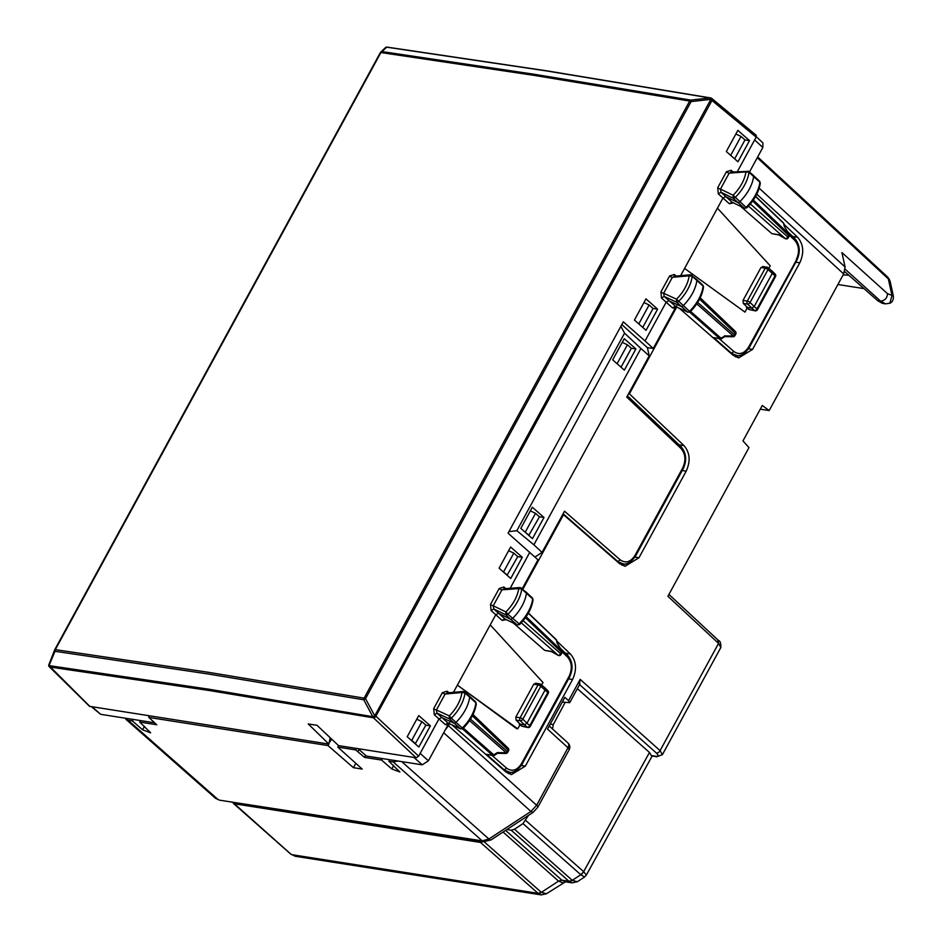 <?xml version="1.0" encoding="UTF-8"?>
<svg xmlns="http://www.w3.org/2000/svg" width="942" height="942" viewBox="0 0 942 942"><rect width="100%" height="100%" fill="white"/><g stroke="black" fill="none" stroke-linecap="round" stroke-linejoin="round"><path stroke-width="1.41" d="M620.672 366.885L616.044 362.8M621.178 366.968L631.364 348.293L627.419 344.784L622.25 342.358M642.385 327.074L637.758 322.988M642.891 327.145L653.065 308.481L649.12 304.961L643.963 302.535M522.845 589.245L563.504 514.685L619.612 563.681L625.041 566.283L638.97 557.746L686.188 471.153C690.698 461.156 689.968 452.631 683.986 445.601L629.397 393.85L676.709 307.068M562.68 514.567L563.504 514.685M528.78 535.421L539.46 516.828L535.515 513.319L530.358 510.882M628.573 393.721L629.397 393.85M627.419 344.784L617.269 363.388M649.12 304.961L638.982 323.577M844.691 271.59L877.732 300.71L882.383 303.359L885.515 303.854L880.605 301.157C884.927 300.569 887.223 298.072 887.505 293.657L841.924 252.562L845.104 267.045L843.679 273.934L769.178 410.559L762.278 405.496L742.967 440.915L748.984 447.603L667.902 596.298L718.569 643.374L717.886 640.242M734.336 158.586L729.709 154.5M740.012 355.311L735.584 356.936M784.097 224.455L797.591 237.254C803.585 244.284 804.315 252.797 799.793 262.806L752.576 349.388L738.646 357.925L733.217 355.322L679.3 308.258M626.371 563.681L621.979 565.282M512.801 772.004L508.374 773.641M556.887 641.161L570.381 653.96C576.363 660.99 577.093 669.503 572.571 679.5L525.353 766.093L511.435 774.63L505.995 772.028L452.089 724.963M529.286 535.503L524.141 531.335M507.067 575.244L517.747 556.651L513.802 553.131L508.645 550.705M507.573 575.315L502.427 571.146M535.515 513.319L525.377 531.924M864.002 288.605L837.909 284.508M734.772 158.656L744.992 139.911L741.036 136.413L735.867 133.988M887.505 293.657L891.968 295.411L888.353 278.914A11.033 8.054 -12.4 0 1 890.32 282.235L893.322 295.918L891.968 295.411L889.872 303.253M730.862 155.065L741.036 136.413M579.412 684.445L580.166 679.37L660.095 750.621L718.569 643.374L720.854 647.495C720.936 643.209 720.194 640.913 718.605 640.584L668.926 594.426M562.292 702.049L569.722 702.673L568.556 700.671L580.166 679.37M537.752 807.329A5.511 1.613 -151.4 0 0 537.776 807.294L569.145 749.773A5.511 1.613 -151.4 0 0 567.991 747.736L547.538 729.12L564.847 697.363L568.556 700.671M445.33 729.779L448.451 725.693L536.622 805.257L530.911 811.462L533.101 812.369L537.776 807.294A5.511 1.613 -151.4 0 0 536.622 805.257L567.991 747.736A5.511 3.379 -47.7 0 0 568.014 743.05L549.245 725.976M448.451 725.693L449.499 723.774M513.802 553.131L503.664 571.735M415.222 743.827L425.878 725.14L421.922 721.643L416.753 719.229M397.983 761.018L393.191 761.89L388.893 761.218L399.844 771.969L391.778 768.955L381.569 760.064L364.53 757.392L355.699 749.914L356.512 748.431M389.705 759.723L388.893 761.218M415.657 743.886L411.748 740.294L421.922 721.643M411.748 740.294L410.594 739.741M124.921 718.134L128.088 720.253L132.375 720.924L142.583 729.814L150.661 732.829L139.71 722.078L156.749 724.751L148.848 717.427L328.004 745.569L328.817 744.074M364.53 757.392L365.626 755.354M382.381 758.569L381.569 760.064M393.662 765.493L391.778 768.955M133.187 719.429L132.375 720.924M144.467 726.353L142.583 729.814M140.523 720.583L139.71 722.078M149.66 715.932L148.848 717.427M843.149 274.899L848.813 275.217M760.288 409.169L769.178 410.559M355.805 763.314L353.427 767.683L362.211 769.072L337.778 747.1L338.59 745.605M337.778 747.1L355.699 749.914M330.136 741.672L331.572 739.034M353.427 767.683L328.004 745.569M295.376 856.29L290.795 854.159A5.511 3.356 -48.5 0 0 291.961 854.677L295.376 856.29L541.167 894.888L538.047 893.334L480.479 842.431L234.405 803.785L232.592 802.207M480.479 842.431L483.788 841.465M577.387 881.688L572.1 882.854L568.956 881.288L511.2 830.208L506.89 829.537M511.2 830.208L514.52 829.254L522.975 823.591L528.497 815.383M522.975 823.591L580.814 874.729A5.511 3.356 -48.5 0 0 583.616 871.633L586.36 875.036L584.558 876.99L580.814 874.729L572.277 880.323A5.511 3.356 -48.5 0 1 568.956 881.288L561.891 880.181L558.547 881.111L562.998 882.901M546.466 893.734L541.367 892.392L484.058 841.712M584.558 876.99L577.328 881.724L572.289 880.346L514.52 829.254M580.814 874.729L583.651 871.668L649.485 752.458L651.876 756.532L586.36 875.036M649.485 752.458L577.364 688.684M565.106 702.496L553.284 724.61L550.246 724.127M552.507 728.943L553.284 724.61M517.759 728.825L457.376 685.128L516.652 728.649L517.759 728.825L520.278 724.186L524.494 724.857L527.332 727.248L521.797 726.211L519.183 724.021M530.228 726.412L548.256 693.347A2.202 0.648 -151.4 0 0 547.808 692.547L529.781 725.599A2.202 1.389 130.2 0 1 527.332 727.248A2.202 1.554 -79.4 0 0 527.885 727.518A2.202 2.202 0 0 0 530.24 726.388A2.202 0.648 -151.4 0 0 529.781 725.599L526.967 723.232L524.494 724.857L520.337 720.771L516.075 720.112L515.816 717.121L533.761 684.21L538.035 684.881L520.078 717.792A2.202 1.637 98.9 0 0 520.337 720.771A2.202 1.307 134.4 0 0 522.857 719.193A2.202 0.648 -151.4 0 0 520.078 717.792L515.816 717.121M544.7 687.813L545.147 689.897L526.967 723.232L522.857 719.193L540.802 686.282A2.202 0.648 -151.4 0 0 538.035 684.881A2.202 1.637 98.9 0 1 539.672 683.88L535.421 683.209M527.885 727.518L521.797 726.211M536.045 683.492L533.761 684.21M541.615 685.081L543.004 682.526L490.217 624.887L453.432 692.358M520.278 724.186L516.075 720.112M545.194 688.06L540.743 684.351A2.202 1.354 129.7 0 1 540.802 686.282L547.808 692.547A2.202 1.342 134.9 0 0 547.879 690.733L545.206 688.06M503.346 769.708L509.728 772.228M521.291 764.61L521.468 763.679C517.052 770.45 512.118 771.969 506.666 768.213L504.194 769.849L486.39 754.295L493.09 755.555A2.202 2.202 0 0 0 494.621 755.237M472.366 715.826L508.091 749.985A2.202 0.648 -151.4 0 1 508.539 750.786L507.714 752.317A2.202 2.202 0 0 1 505.724 753.459L506.125 752.752L469.552 720.571M507.714 752.317L507.267 751.504A2.202 1.378 131.4 0 1 506.125 752.752L497.282 752.587L493.785 754.872L463.382 728.119M561.762 650.851L526.142 616.727M557.358 643.339L561.844 650.745A2.202 2.202 0 0 1 561.903 652.936L561.444 652.135A2.202 1.354 -46.3 0 0 561.738 650.769L557.052 642.974L556.404 640.042L528.332 613.195M561.903 652.936L561.067 654.466A2.202 0.648 -151.4 0 0 560.62 653.654A2.202 1.378 131.4 0 1 558.135 655.279L551.623 651.652M558.017 655.208L521.256 622.815M513.425 623.086L544.664 650.357L551.565 651.64M470.482 719.135L507.267 751.504L508.091 749.985A2.202 1.354 -46.3 0 0 508.127 748.136L473.002 714.554M486.39 754.295L492.442 755.248A2.202 1.637 98.9 0 0 493.09 755.555M505.736 753.459L497.564 753.306L494.644 755.225A2.202 0.695 -123.2 0 1 493.785 754.872A2.202 1.378 -48.6 0 1 492.442 755.248L462.475 728.872L460.355 728.696A2.014 1.225 -47.9 0 0 462.298 728.025L455.987 722.361A33.088 20.041 -47.9 0 0 469.681 697.045A2.202 1.331 -47.9 0 0 469.41 696.067A2.202 1.331 -47.9 0 0 469.387 696.044L464.712 692.005A2.072 1.248 -47.9 0 1 464.995 692.947L475.91 702.85A2.014 1.225 -47.9 0 0 475.663 701.955L469.41 696.067M557.346 643.268L556.781 640.678A2.202 1.613 167.7 0 0 556.404 640.042A2.202 1.354 133.7 0 0 556.145 639.559L528.415 613.054M616.975 561.385L623.333 563.893M89.525 706.335L328.888 744.086L308.246 723.939L317.042 725.328L338.531 745.605L416.164 757.792L418.637 756.179L438.89 719.017L441.621 717.474L453.867 723.091A2.202 1.331 -47.9 0 0 455.987 722.361L451.359 718.157A32.958 19.959 -47.9 0 0 464.995 692.947L461.933 692.511L463.994 691.805M462.816 728.036L462.298 728.025A32.899 19.923 -47.9 0 0 475.91 702.85L475.663 701.955M680.995 448.498C685.564 453.879 686.129 460.391 682.667 468.033A2.202 0.648 -151.4 0 1 683.127 468.857C687.071 460.391 686.377 452.984 681.031 446.661L680.995 448.498L626.748 397.077L649.215 355.876L640.925 348.493L533.878 544.817L542.05 552.401L534.95 557.052M563.116 513.767L617.799 561.514L620.26 559.878L564.517 511.212L542.05 552.401M505.43 619.153L516.923 624.734A2.014 1.225 -47.9 0 0 518.865 624.075A32.899 19.923 -47.9 0 0 532.677 598.935L533.078 599.854C531.677 608.638 527.179 616.869 519.572 624.546L517.217 624.923L510.434 619.129A2.202 1.331 -47.9 0 0 512.566 618.411A33.088 20.041 -47.9 0 0 526.46 593.13A2.202 1.331 -47.9 0 0 526.178 592.129A2.202 1.331 -47.9 0 0 526.154 592.106L532.43 598.029A2.014 1.225 -47.9 0 1 532.677 598.935L521.762 589.033A2.072 1.248 -47.9 0 0 521.491 588.079M519.407 624.075L507.926 614.208A32.958 19.959 -47.9 0 0 521.762 589.033L518.712 588.585L520.785 587.879M505.842 588.609L503.911 586.996L504.653 589.08L501.945 589.833L518.712 588.585A30.745 18.616 -47.9 0 1 505.878 611.923L493.243 605.788L493.808 608.991L505.936 614.879A2.072 1.248 -47.9 0 0 507.926 614.208L505.878 611.923L505.936 614.879L510.434 619.129L498.448 613.301L495.704 614.843L490.217 624.887M526.154 592.106L519.972 587.549M640.925 348.493L624.558 333.174L516.852 530.699L533.878 544.817M624.346 370.135L612.712 359.856L624.252 338.696L635.897 348.952L624.346 370.135M532.454 538.659L520.808 528.391L532.348 507.232L544.005 517.488L532.454 538.659M449.464 722.585L447.921 725.022L445.319 724.598L448.039 723.044L436.994 713.165L449.369 718.84A2.072 1.248 -47.9 0 0 451.359 718.157L449.299 715.885L449.369 718.84L460.355 728.696L448.663 723.326M464.712 692.005L463.158 691.487M544.005 517.488L539.46 516.828M522.292 557.299L510.741 578.482L499.095 568.214L510.635 547.043L522.292 557.299L517.747 556.651M430.388 725.835L418.849 747.018L407.203 736.75L418.743 715.579L430.388 725.835L425.855 725.175M703.533 287.063L702.873 285.249L696.633 279.362A2.202 1.331 132.1 0 1 696.633 279.362A2.202 1.331 132.1 0 1 696.903 280.339A33.088 20.041 132.1 0 1 683.209 305.655A2.202 1.331 132.1 0 1 681.09 306.385L668.844 300.769L666.112 302.311L645.034 340.957L623.31 321.834L508.068 533.196L538 559.831L522.245 588.726M620.86 326.332L624.558 333.174M508.916 531.629L516.852 530.699M330.147 737.704L328.888 744.086M357.995 748.654L366.438 756.061L422.24 764.833L428.433 760.783L447.921 725.022M445.319 724.598L434.274 714.719L436.994 713.165L436.429 709.985A2.202 0.648 28.6 0 1 433.697 708.608L442.399 692.653L447.109 691.181L447.862 693.253L445.13 694.03A2.202 0.648 28.6 0 1 442.399 692.653M529.769 552.353L510.175 588.279M493.243 605.788A2.202 0.648 28.6 0 1 490.511 604.423L499.213 588.467A2.202 0.648 28.6 0 0 501.945 589.833L493.243 605.788M491.076 610.546L493.808 608.991L504.853 618.87L502.121 620.413L491.076 610.546L490.511 604.423M49.396 665.676L209.148 689.25L373.209 716.756L374.716 715.849L710.869 99.369L691.11 101.583A2.202 0.648 28.6 0 0 689.674 101.053L364.107 698.14L207.994 672.235L55.319 649.639L54.989 651.287L207.664 673.895L363.753 699.788L364.107 698.14A2.202 0.648 28.6 0 1 365.531 698.658L691.11 101.583L690.757 100.088L689.674 101.053L533.49 75.289L380.886 52.552L55.319 649.639A2.202 0.648 28.6 0 0 54.718 649.756A2.202 2.202 0 0 0 54.601 650.015L54.601 650.015A2.202 1.331 21.2 0 0 54.989 651.287L49.196 665.205M372.655 716.45L363.753 699.788L365.531 698.658L374.716 715.849A2.202 0.648 28.6 0 1 375.752 716.497L373.209 716.756M730.851 172.068L748.702 171.373A2.072 1.248 132.1 0 1 748.984 172.327L745.923 171.88L747.995 171.173A2.072 1.248 132.1 0 1 748.702 171.373L753.376 175.412A2.202 1.331 132.1 0 1 753.4 175.436A2.202 1.331 132.1 0 1 753.671 176.425A33.088 20.041 132.1 0 1 739.776 201.706A2.202 1.331 132.1 0 1 737.657 202.424L725.67 196.595L722.914 198.138L680.642 275.653M756.167 135.248L756.179 137.132L737.398 171.585M737.963 161.777L726.317 151.509L737.857 130.349L749.502 140.605L737.963 161.777M634.425 320.045L645.965 298.873L657.61 309.141L646.059 330.312L634.425 320.045M416.164 757.792L373.456 717.828A2.202 1.272 -46.9 0 0 375.74 716.497L711.975 100.5L709.915 97.944L690.757 100.088L534.585 74.324L381.993 51.586L380.886 52.552A2.202 0.648 -151.4 0 0 380.297 52.681A2.202 0.648 -151.4 0 0 380.274 52.752L54.777 649.697M717.439 208.182L770.226 265.821L768.825 268.376M771.91 271.108L772.369 273.192L754.189 306.527L757.003 308.905A2.202 0.648 -151.4 0 1 757.45 309.706L775.478 276.654A2.202 0.648 -151.4 0 0 775.031 275.841L757.003 308.905A2.202 1.389 130.2 0 1 754.554 310.542L749.008 309.506L746.394 307.316M763.256 266.786L760.983 267.504L765.245 268.176L747.3 301.087A2.202 1.637 98.9 0 0 747.548 304.078L754.554 310.542A2.202 1.554 -79.4 0 0 755.107 310.825A2.202 2.202 0 0 0 757.462 309.694M744.969 312.12L684.587 268.423L744.969 312.12L747.501 307.492L743.297 303.406L743.026 300.416L760.983 267.504M774.595 273.781A2.202 1.342 134.9 0 1 775.101 274.028A2.202 1.342 134.9 0 1 775.031 275.841L768.013 269.577A2.202 0.648 -151.4 0 0 765.245 268.176A2.202 1.637 98.9 0 1 766.894 267.175L762.631 266.504M772.346 271.296L767.954 267.658A2.202 2.202 0 0 0 766.894 267.175A2.202 1.637 98.9 0 1 767.518 267.457A2.202 1.354 129.7 0 1 767.954 267.658A2.202 1.354 129.7 0 1 768.013 269.577L750.067 302.5A2.202 0.648 -151.4 0 0 747.3 301.087L743.026 300.416M775.466 276.665A2.202 2.202 0 0 0 775.101 274.028L772.358 271.308M747.501 307.492L751.716 308.152L754.189 306.527L750.067 302.5A2.202 1.307 134.4 0 1 747.548 304.078L743.297 303.406M755.107 310.825L749.008 309.506M736.95 355.523L730.556 353.003M713.612 337.601L720.312 338.849A2.202 1.637 -81.1 0 1 719.664 338.543L713.612 337.601L731.416 353.144L733.877 351.507C739.34 355.264 744.274 353.756 748.678 346.974L796.096 260.64M789.113 236.23L788.666 235.429L787.83 236.96A2.202 0.648 -151.4 0 1 788.277 237.761L789.113 236.23A2.202 2.202 0 0 0 789.066 234.04L788.972 234.146M753.353 200.022L788.96 234.063L784.262 226.268L783.626 223.336A2.202 1.613 -12.3 0 1 783.991 223.96A2.202 2.202 0 0 0 783.367 222.854A2.202 1.354 -46.3 0 1 783.626 223.336L755.555 196.501M734.925 335.611L734.477 334.799A2.202 1.378 -48.6 0 1 733.347 336.058L732.947 336.765A2.202 2.202 0 0 0 734.925 335.611L735.761 334.08A2.202 0.648 -151.4 0 0 735.313 333.28L734.477 334.799L697.704 302.441M734.854 331.195A2.202 1.354 133.7 0 1 735.337 331.419A2.202 1.354 133.7 0 1 735.313 333.28L699.588 299.12M778.846 234.958L785.357 238.573A2.202 1.378 -48.6 0 0 787.83 236.96L750.362 203.978M748.478 206.121L785.239 238.514M740.648 206.38L771.875 233.651L778.775 234.935M724.692 336.058L721.007 338.178A2.202 0.695 56.8 0 0 721.855 338.519L724.787 336.6M760.3 183.16L759.652 181.323A2.014 1.225 132.1 0 1 759.9 182.242L748.984 172.327A32.958 19.959 132.1 0 1 735.137 197.514A2.072 1.248 132.1 0 1 733.147 198.173L744.145 208.029A2.014 1.225 132.1 0 0 746.076 207.381L733.1 195.23L733.147 198.173L721.03 192.286L718.287 193.84L729.332 203.719L732.075 202.165L744.439 208.229L746.794 207.852C754.389 200.175 758.899 191.944 760.3 183.16L759.9 182.242A32.899 19.923 132.1 0 1 746.076 207.381L746.629 207.381M744.474 208.241L732.075 202.165L721.03 192.286L720.465 189.095A2.202 0.648 28.6 0 1 717.722 187.717L718.287 193.84M702.873 285.249A2.014 1.225 132.1 0 1 703.132 286.144L692.217 276.241A32.958 19.959 132.1 0 1 678.57 301.452A2.072 1.248 132.1 0 1 676.58 302.147L687.578 311.99A2.014 1.225 132.1 0 0 689.509 311.319L676.509 299.191L676.58 302.147L664.204 296.459L663.651 293.28A2.202 0.648 28.6 0 1 660.919 291.902L669.621 275.947L674.319 274.475L675.084 276.548L672.352 277.325A2.202 0.648 28.6 0 1 669.621 275.947M690.039 311.331L689.509 311.319A32.899 19.923 132.1 0 0 703.132 286.144L703.521 287.063C702.214 295.823 697.775 304.066 690.215 311.802L687.907 312.214L675.249 306.338L672.529 307.893L675.143 308.328L653.265 348.446L647.413 347.669L621.826 324.566M691.204 275.099A2.072 1.248 132.1 0 1 691.934 275.3A2.072 1.248 132.1 0 1 692.217 276.241L689.155 275.818L691.204 275.099M674.036 276.253L690.38 274.781M635.897 348.952L631.352 348.293M657.61 309.141L653.065 308.481M749.502 140.605L744.969 139.946M645.034 340.957L653.265 348.446M649.215 355.876L647.413 347.669M733.053 171.903L731.133 170.29L731.863 172.374L729.167 173.14A2.202 0.648 28.6 0 1 726.423 171.762L717.722 187.717M675.885 306.621L664.204 296.459L661.484 298.013L660.919 291.902M675.143 308.328L676.686 305.879M762.89 142.854L762.832 147.505L749.455 172.033M711.304 98.239L710.268 97.956L711.304 98.239A2.202 1.307 129.7 0 1 711.728 98.415A2.202 1.307 129.7 0 1 711.893 100.017A2.202 0.648 28.6 0 0 710.869 99.369L710.586 98.027M148.177 715.708L149.26 716.674M92.21 706.912L100.653 714.319L154.559 722.785M100.653 714.319L91.527 706.806M372.914 716.65L373.456 717.828L209.736 690.592L49.796 666.995A2.202 1.366 134.5 0 1 49.302 666.748L89.514 706.323M709.915 97.944L546.325 70.897L386.656 47.171L381.993 51.586A2.202 2.084 -133.5 0 0 380.709 52.128L380.709 52.128A2.202 2.084 -133.5 0 0 380.332 52.622M386.656 47.171L385.078 48.195M385.949 47.265L386.361 47.1A2.202 2.202 0 0 1 386.974 47.1L546.878 70.85L710.704 97.944A2.202 2.202 0 0 1 711.728 98.415L756.155 135.236M890.32 282.235A11.033 11.033 0 0 0 887.023 276.489A11.033 6.676 -47.2 0 1 888.353 278.914L757.262 157.726M845.104 267.045L759.17 188.176M792.693 236.489L797.591 237.254M843.679 273.934L756.779 194.17M565.471 653.183L570.381 653.96M679.111 444.836L683.986 445.601M877.732 300.71L880.605 301.157L845.209 269.235M795.825 262.182L799.793 262.806M748.572 348.764L752.576 349.388M579.589 684.598L656.386 753.047A3.309 2.037 -48.3 0 0 660.095 750.621L662.379 754.719M401.669 761.595L488.886 838.992L530.911 811.462L443.706 732.77M525.353 766.093L521.35 765.469M568.603 678.876L572.571 679.5M638.97 557.746L634.967 557.111M682.22 470.529L686.188 471.153M656.386 753.047C658.823 755.449 658.635 756.52 655.797 756.273L656.786 756.744L662.414 754.648L720.854 647.484M651.946 755.661L655.797 756.273M533.101 812.369L491.076 839.899L483.87 841.677A5.511 4.086 98.9 0 0 483.964 841.689M128.088 720.253L217.849 799.358L215.541 798.321L219.486 800.158L482.233 840.888L488.886 838.992A5.511 1.743 56.8 0 0 491.076 839.899M393.191 761.89L482.233 840.888A5.511 4.086 98.9 0 0 483.87 841.677L219.486 800.158M359.008 749.549L357.889 751.61M291.219 854.441L234.405 803.785M291.973 854.688L538.047 893.334A5.511 3.356 -48.5 0 0 541.356 892.368L558.547 881.111L503.063 832.045M572.1 882.854L565.176 881.759L561.891 880.181L505.583 830.397M583.616 871.633L525.766 820.482M568.956 881.288L572.289 880.346M538.047 893.334L541.367 892.392M547.373 690.486A2.202 1.342 134.9 0 1 547.879 690.733A2.202 2.202 0 0 1 548.256 693.371M540.296 684.163A2.202 1.354 129.7 0 1 540.743 684.351A2.202 2.202 0 0 0 539.672 683.88A2.202 1.637 98.9 0 1 540.296 684.163M508.986 772.134C513.001 773.37 517.311 770.815 521.927 764.492L569.51 677.216A2.202 0.648 -151.4 0 0 569.05 676.403L521.468 763.679M569.05 676.403C572.512 668.761 571.947 662.25 567.378 656.868L567.414 655.031L560.455 648.426M567.378 656.868L562.162 651.935M506.666 768.213L491.959 755.378M523.151 620.684L560.62 653.654L561.444 652.135L525.448 617.716M544.664 650.357L551.317 651.393M634.896 556.275L635.061 555.344C630.657 562.115 625.723 563.634 620.26 559.878M682.667 468.033L635.061 555.344M449.299 715.885A30.745 18.616 -47.9 0 0 461.933 692.511L445.13 694.03L436.429 709.985L449.299 715.885M434.274 714.719L433.697 708.608M449.004 692.759L447.109 691.181M503.911 586.996L499.213 588.467M506.278 619.612L502.121 620.413M413.962 757.45L422.24 764.833M420.144 753.4L428.433 760.783M90.008 706.571L49.208 665.817M418.637 756.179L376.141 716.403M672.529 307.893L661.484 298.013M676.215 276.053L674.319 274.475M731.133 170.29L726.423 171.762M756.179 137.132L711.975 100.5M789.384 235.229L794.589 240.163L794.636 238.326C799.982 244.649 800.676 252.056 796.732 260.522L749.149 347.786A2.202 0.648 -151.4 0 0 748.678 346.974M794.589 240.163C799.169 245.544 799.723 252.056 796.273 259.698M719.182 338.673L733.877 351.507M784.262 226.268L788.96 234.063A2.202 1.354 133.7 0 1 788.666 235.429L752.658 201.011M696.774 303.866L733.347 336.058L724.492 335.882M778.528 234.699L771.875 233.651M689.697 312.179L719.664 338.543A2.202 1.378 131.4 0 0 721.007 338.178L690.604 311.413M689.155 275.818A30.745 18.616 132.1 0 1 676.509 299.191L663.651 293.28L672.352 277.325L689.155 275.818M745.923 171.88A30.745 18.616 132.1 0 1 733.1 195.23L720.465 189.095L729.167 173.14L745.923 171.88M733.5 202.907L729.332 203.719M754.66 139.911L762.832 147.505M48.925 664.675L54.695 649.839A2.202 0.648 28.6 0 1 54.718 649.756L380.297 52.681A2.202 2.202 0 0 1 380.709 52.128L385.525 47.571A2.202 2.202 0 0 1 386.102 47.182M54.695 649.839A2.202 1.331 21.2 0 0 54.601 650.015L48.831 664.852A2.202 2.202 0 0 0 48.678 665.582M387.645 47.406L386.573 47.112M887.034 276.501L757.686 156.937M885.515 303.854L890.049 303.183C892.545 301.946 893.628 299.532 893.322 295.918M569.722 702.685L579.942 683.927M569.145 749.773A5.511 5.511 0 0 0 568.014 743.05M651.994 755.99L656.786 756.744M215.541 798.321L125.781 719.217M290.819 854.17L233.239 803.255M565.506 881.783L546.407 893.77L541.191 894.9M509.01 772.146L505.83 771.639M569.51 677.216C573.454 668.749 572.76 661.355 567.414 655.031M551.506 651.605L558.041 655.326A2.202 2.202 0 0 0 561.079 654.443M508.527 750.809A2.202 2.202 0 0 0 508.091 748.101M556.769 640.654A2.202 2.202 0 0 0 556.145 639.559M683.127 468.857L635.52 556.157C630.916 562.48 626.607 565.035 622.591 563.799L619.436 563.304M462.451 728.896L463.005 728.496C470.553 720.771 474.992 712.529 476.311 703.768M533.078 599.866L532.43 598.029M460.685 728.908L448.345 723.244M463.123 691.487L446.826 692.959M519.925 587.561L503.629 588.774M517.229 624.923L505.136 619.059M749.137 347.786C744.569 354.098 740.259 356.653 736.208 355.44L733.053 354.946M787.677 231.732L794.636 238.326M735.749 334.104A2.202 2.202 0 0 0 735.313 331.407M735.349 331.431L700.224 297.849M778.728 234.911L785.251 238.62A2.202 2.202 0 0 0 788.289 237.737M783.991 223.984L784.556 226.563M755.637 196.348L783.367 222.854M720.312 338.849A2.202 2.202 0 0 0 721.831 338.531M724.775 336.6L732.947 336.765M681.031 446.661L627.419 395.84M759.652 181.323L753.4 175.436M690.333 274.781L696.597 279.338M675.555 306.539L687.907 312.202M762.89 142.866L756.344 136.778M48.69 665.617A2.202 2.202 0 0 0 49.302 666.748"/></g></svg>
